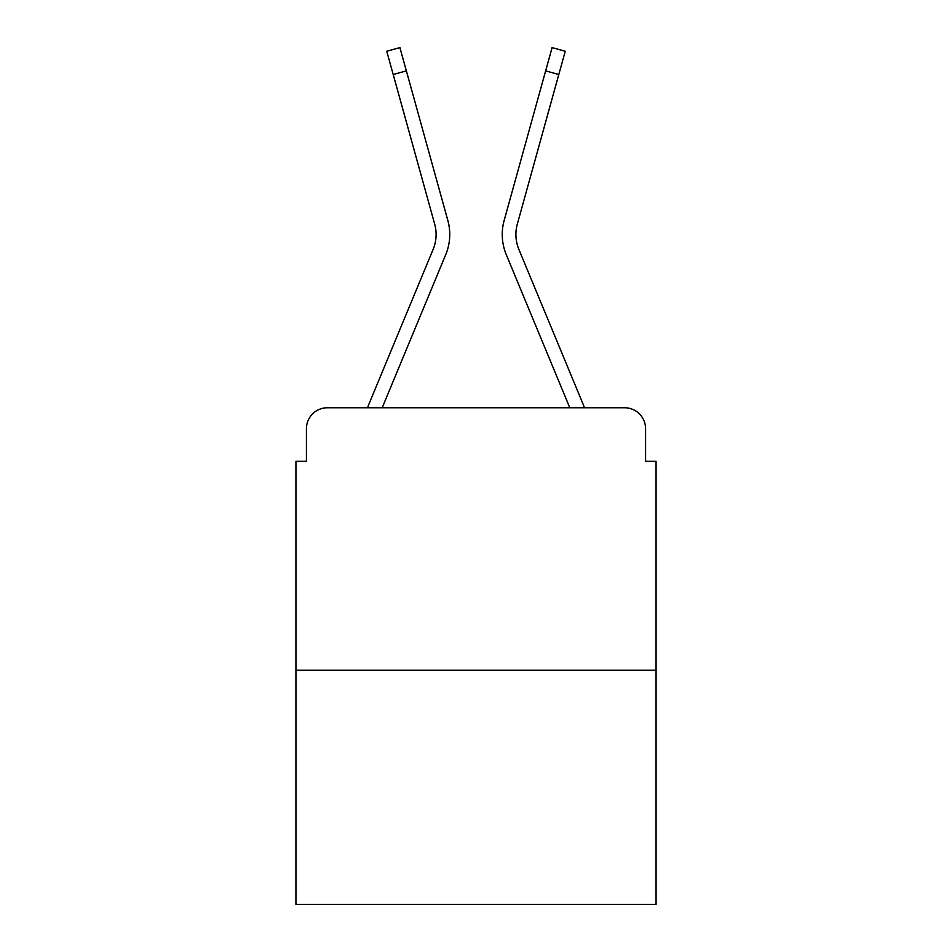 <?xml version="1.0" encoding="UTF-8"?>
<svg xmlns="http://www.w3.org/2000/svg" width="952" height="952" viewBox="0 0 952 952"><rect width="100%" height="100%" fill="white"/><g stroke="black" fill="none" stroke-linecap="round" stroke-linejoin="round"><path stroke-width="1.43" d="M306.425 428.745L306.425 461.303L306.425 428.745A21.003 21.003 0 0 1 327.428 407.753L367.591 407.753A66.152 66.152 0 0 1 369.221 403.398L433.136 249.388A38.853 38.853 0 0 0 434.683 224.113L386.75 51.253L399.899 47.6L406.361 70.876L393.2 74.518M656.071 670.256L295.929 670.256L295.929 904.4L656.071 904.4L656.071 461.303L645.575 461.303L645.575 428.745A21.003 21.003 0 0 0 624.572 407.753L327.428 407.753M295.929 670.256L295.929 461.303L306.425 461.303M406.361 70.876L447.845 220.471A52.503 52.503 0 0 1 445.738 254.624L382.204 407.753L445.738 254.624L382.204 407.753L445.738 254.624L382.204 407.753L445.738 254.624L382.204 407.753L445.738 254.624L382.204 407.753L445.738 254.624L382.204 407.753L569.796 407.753L506.262 254.624A52.503 52.503 0 0 1 504.155 220.471L552.101 47.6L565.25 51.253L558.8 74.518L545.639 70.876M518.864 249.388A38.853 38.853 0 0 1 517.317 224.113A38.853 38.853 0 0 0 518.864 249.388A38.853 38.853 0 0 1 517.317 224.113A38.853 38.853 0 0 0 518.864 249.388A38.853 38.853 0 0 1 517.317 224.113A38.853 38.853 0 0 0 518.864 249.388A38.853 38.853 0 0 1 517.317 224.113A38.853 38.853 0 0 0 518.864 249.388A38.853 38.853 0 0 1 517.317 224.113A38.853 38.853 0 0 0 518.864 249.388L582.779 403.398A66.152 66.152 0 0 1 584.409 407.753L624.572 407.753M645.575 461.303L645.575 428.745M433.136 249.388A38.853 38.853 0 0 0 434.683 224.113A38.853 38.853 0 0 1 433.136 249.388A38.853 38.853 0 0 0 434.683 224.113A38.853 38.853 0 0 1 433.136 249.388A38.853 38.853 0 0 0 434.683 224.113A38.853 38.853 0 0 1 433.136 249.388A38.853 38.853 0 0 0 434.683 224.113A38.853 38.853 0 0 1 433.136 249.388A38.853 38.853 0 0 0 434.683 224.113M569.796 407.753L506.262 254.624L569.796 407.753M517.317 224.113L558.8 74.518"/></g></svg>
